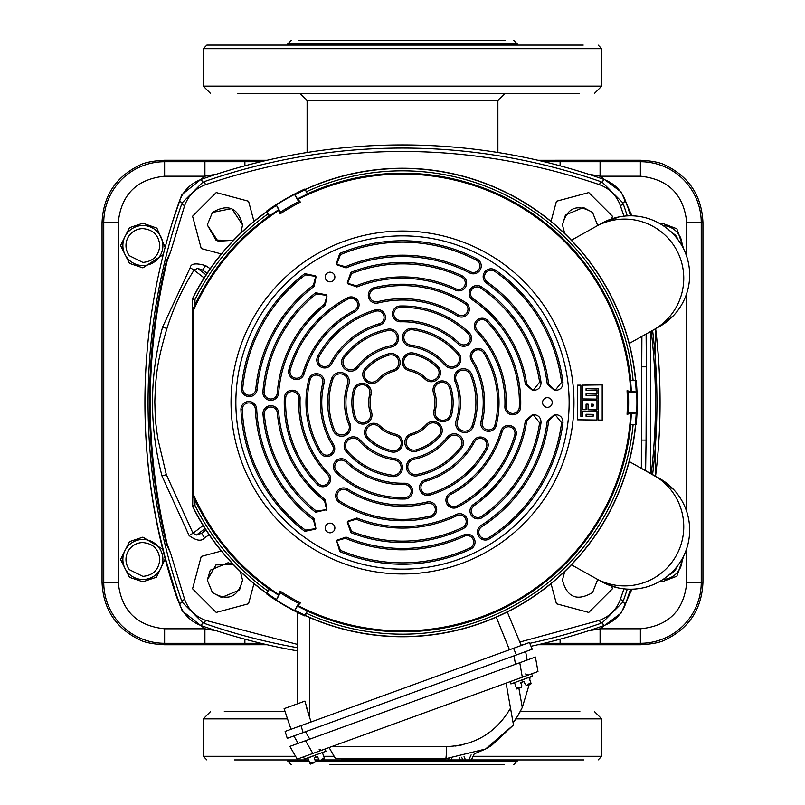 <?xml version="1.0" encoding="UTF-8"?>
<svg xmlns="http://www.w3.org/2000/svg" width="805" height="805" viewBox="0 0 805 805"><rect width="100%" height="100%" fill="white"/><g stroke="black" fill="none" stroke-linecap="round" stroke-linejoin="round"><path stroke-width="1.21" d="M299.863 93.38L320.873 93.38L299.863 93.38L307.108 100.625L307.108 152.497M322.614 93.38L482.386 93.38M484.127 93.38L567.123 93.38M307.108 100.625L497.882 100.625L497.893 152.497M677.971 565.341L675.586 569.688A16.905 16.905 0 0 1 669.096 574.871M142.888 576.38L129.414 569.688A16.905 16.905 0 0 1 142.888 542.57C153.151 543.576 158.786 549.211 159.793 559.475C158.786 569.739 153.151 575.374 142.888 576.38M142.888 262.43L129.414 255.738A16.905 16.905 0 0 1 142.888 228.62C153.151 229.626 158.786 235.261 159.793 245.525C158.786 255.789 153.151 261.424 142.888 262.43M297.266 650.853A605.33 605.33 180 0 1 201.431 625.696C190.705 621.671 183.329 614.296 179.304 603.569A605.33 605.33 -90 0 1 177.593 598.648L165.136 557.603A605.33 605.33 -90 0 1 179.304 201.431C183.258 190.775 190.634 183.399 201.431 179.304A605.33 605.33 0 0 1 603.569 179.304C614.296 183.329 621.671 190.705 625.696 201.431A605.33 605.33 -80.7 0 1 627.407 206.352L628.735 209.119A604.887 604.887 107.8 0 1 630.929 215.8M655.562 328.742A605.33 605.33 -80.7 0 1 655.562 476.258L655.562 328.742M529.76 643.336A602.19 602.19 180 0 0 600.6 623.422L602.452 622.537L622.537 602.452L625.696 603.569L630.557 589.2A605.33 605.33 -80.7 0 1 625.696 603.569C621.671 614.296 614.296 621.671 603.569 625.696A605.33 605.33 180 0 1 531.008 646.274M626.32 203.192A49.819 49.819 45.2 0 1 628.735 209.119M655.662 328.682A604.887 604.887 107.8 0 1 659.557 377.706M178.68 601.808A49.819 49.819 45.2 0 1 176.265 595.881A604.887 604.887 96.8 0 1 145.443 427.294M174.494 215.66L179.304 201.431L182.463 202.548L181.578 204.4A602.19 602.19 -90 0 0 181.578 600.6L182.463 602.452L179.304 603.569L179.052 602.844M165.136 557.603L159.34 533.755M204.128 277.906L194.045 270.138A246.944 246.944 -71.4 0 0 166.917 328.47C156.834 362.954 155.757 375.543 154.842 400.96L154.832 402.5C155.355 418.429 154.862 418.399 157.911 439.077L166.333 474.648L192.999 533.212L203.142 525.514M239.568 589.874L242.536 580.093L240.313 571.52L242.536 580.093C237.958 597.421 227.926 601.577 212.44 592.561L207.277 580.093L210.236 570.312M210.347 570.151L228.097 562.755M228.479 562.836L233.48 564.687L215.971 564.899L207.277 580.093L212.44 592.561L221.325 597.36M218.165 241.198L233.48 240.313L215.971 240.101L207.277 224.907L212.44 212.44C227.926 203.424 237.958 207.579 242.536 224.907L241.118 231.81M217.954 241.108L207.277 224.907L212.44 212.44L231.639 208.616M231.85 208.696L242.536 224.907L241.168 231.719M583.675 207.64L592.561 212.44C577.074 203.424 567.042 207.579 562.464 224.907L564.687 233.48L562.464 224.907L565.432 215.126M565.543 214.955L583.293 207.569M592.561 212.44L597.713 225.501L592.561 212.44M562.464 580.093L564.687 571.52L562.464 580.093C567.042 597.421 577.074 601.577 592.561 592.561C577.054 601.566 567.022 597.411 562.464 580.093M597.713 579.499L592.561 592.561L597.713 579.499M369.525 93.38L435.475 93.38L369.525 93.38M239.457 590.045L221.707 597.431M611.72 586.141L612.424 588.767L588.757 612.434L556.436 603.77L551.043 583.635M551.053 221.375L556.446 201.24L588.767 192.576L612.434 216.243L611.73 218.849M221.375 253.947L201.24 248.554L192.576 216.233L216.243 192.566L248.564 201.23L253.957 221.365M253.947 583.625L248.554 603.76L216.233 612.424L192.566 588.757L201.23 556.436L221.365 551.043M641.354 468.319L641.394 440.083L646.073 440.104L645.63 470.704M641.394 440.083L641.897 336.389M206.976 273.479L202.588 270.108L197.587 268.357L206.07 274.867M197.587 268.357L194.045 270.138L190.201 267.693C190.775 263.507 195.917 262.812 205.647 265.62L210.206 268.719M205.054 528.563L196.521 535.013L201.542 533.292L204.571 537.821C201.582 541.594 196.44 540.859 189.135 535.617L192.999 533.212L196.521 535.013M641.686 366.808L646.365 366.828L646.073 440.104M646.113 334.025L646.365 366.828M207.147 273.217L202.588 270.108L205.647 265.62M166.917 328.47L162.58 327.112L190.201 267.693M166.333 474.648L161.986 475.976C149.146 426.187 149.348 376.559 162.58 327.112M189.135 535.617L161.986 475.976M209.149 534.751L204.571 537.821M166.514 260.639L170.64 251.693L167.199 260.81C144.608 355.267 144.608 449.733 167.199 544.19L170.64 553.307L166.514 544.361A600.731 600.731 0 0 1 166.514 260.639L167.199 260.81M650.561 473.461L650.561 331.539M523.542 644.644A602.19 602.19 180 0 1 521.117 645.137M297.266 647.663A602.19 602.19 180 0 1 204.4 623.422L202.548 622.537L182.463 602.452M182.463 202.548L202.548 182.463L204.4 181.578A602.19 602.19 0 0 1 600.6 181.578L602.452 182.463L622.537 202.548L623.422 204.4A602.19 602.19 -80.7 0 1 627.286 215.891M622.537 602.452L623.422 600.6A602.19 602.19 -80.7 0 0 627.286 589.109M652.603 330.392A602.19 602.19 -80.7 0 1 652.603 474.608M630.557 215.8L628.383 209.23M102.054 582.418L102.054 222.583L103.754 222.583L103.754 582.418L102.054 582.418C103.191 608.811 115.598 627.88 139.265 639.613C144.306 642.43 152.759 644.141 164.623 644.755L267.109 644.735M267.109 160.265L164.623 160.245C152.759 160.859 144.306 162.57 139.265 165.387C115.598 177.12 103.191 196.189 102.054 222.583M702.946 571.55L702.946 222.583C701.809 196.189 689.402 177.12 665.735 165.387C660.694 162.57 652.241 160.859 640.378 160.245L640.378 161.714A60.868 60.868 0 0 1 701.246 222.583L701.246 582.418L702.946 582.418L702.946 571.55M537.891 644.735L640.378 644.755C652.241 644.141 660.694 642.43 665.735 639.613C689.402 627.88 701.809 608.811 702.946 582.418M537.891 160.265L640.378 160.245M669.096 230.129L675.586 235.312A16.905 16.905 0 0 1 677.971 239.659M172.31 222.502L181.779 194.699L204.913 176.204L216.756 174.132M244.891 165.81L244.891 161.714L164.623 161.714L164.623 160.245M260.931 643.286L164.623 643.286A60.868 60.868 0 0 1 103.754 582.418L118.244 582.418L118.244 222.583C121.193 194.609 136.649 179.153 164.623 176.204L204.913 176.204L204.913 161.714M588.254 174.132L600.087 176.204L600.087 161.714L544.069 161.714M560.109 165.81L560.109 161.714M686.756 548.316L686.756 582.418L701.246 582.418A60.868 60.868 0 0 1 640.378 643.286L560.109 643.286L560.109 639.19M600.087 643.286L600.087 628.796L588.254 630.868M204.913 643.286L204.913 628.796L182.202 610.884L172.391 583.897M244.891 643.286L244.891 639.19M216.756 630.868L204.913 628.796L164.623 628.796L164.623 644.755M600.087 161.714L640.378 161.714L640.378 176.204L600.087 176.204L621.128 191.922L631.955 215.821M631.955 589.18L621.128 613.078L600.087 628.796L640.378 628.796C668.553 626.048 684.009 610.592 686.756 582.418M329.99 764.75L504.534 764.75M579.882 711.62L520.211 711.62M285.091 711.62L224.303 711.62M583.796 759.92L471.408 759.92L474.215 753.893L471.408 759.92L485.727 759.92M461.647 757.233L462.905 759.92L451.011 759.92L451.675 758.501M329.094 747.543L335.423 758.501L380.765 758.713L381.329 759.92L321.849 759.92L373.148 759.92M318.85 759.92L314.956 759.92M308.728 759.92L234.255 759.92M528.704 711.62L567.123 711.62M508.478 759.92L547.652 759.92L517.213 759.92L517.213 761.128L513.59 764.75M527.315 759.92L583.223 759.92M289.951 759.92L270.983 759.92M299.047 40.25L505.138 40.25M579.288 93.38L237.878 93.38M583.223 45.08L207.499 45.08L287.788 45.08L287.788 43.873L291.41 40.25M252.046 93.38L288.713 93.38M290.454 93.38L320.873 93.38M270.983 45.08L527.315 45.08M431.852 45.08L436.642 45.08M368.358 45.08L373.148 45.08M250.657 45.08L294.077 45.08M547.652 45.08L582.599 45.08M671.702 487.578L670.122 486.099M667.858 484.157L666.127 482.799M663.652 481.038L630.919 462.483L659.375 478.391A59.168 59.168 0 0 1 682.127 558.922A59.168 59.168 0 0 1 601.607 581.673L608.842 585.104M629.198 461.517L653.469 475.091A59.168 59.168 0 0 1 676.23 555.621A59.168 59.168 0 0 1 595.7 578.372L603.68 582.78M618.079 587.881L617.143 587.67L618.079 587.881M615.885 587.368L613.712 586.775L615.885 587.368M606.316 584.038L617.868 587.841M618.17 587.902L618.743 588.022M673.865 489.792L659.375 478.391L663.712 481.068L673.755 489.671M653.469 475.091L630.919 462.483M595.7 578.372L571.429 564.788M630.919 342.517L659.375 326.609L630.919 342.517L659.375 326.609L673.332 315.781M601.607 223.327L573.15 239.246L601.607 223.327L573.15 239.246L601.607 223.327L619.287 216.867L601.607 223.327L595.7 226.628A59.168 59.168 0 0 1 676.23 249.379A59.168 59.168 0 0 1 653.469 329.909L659.375 326.609A59.168 59.168 0 0 0 682.127 246.078A59.168 59.168 0 0 0 601.607 223.327M618.129 217.109L619.287 216.867M608.127 220.188L606.427 220.912M617.153 217.32L615.946 217.612M613.319 218.346L611.146 219.051M611.096 219.071L606.366 220.942M595.7 226.628L571.429 240.212M673.312 315.801L672.215 316.918M671.732 317.401L668.009 320.712M667.969 320.752L663.894 323.801M663.773 323.892L659.375 326.609M669.358 319.575L668.462 320.34M666.48 321.93L664.075 323.68M629.198 343.483L653.469 329.909M593.154 404.221L593.154 406.062L591.293 406.092L591.293 404.201L593.174 404.211L591.273 404.18L591.273 406.102L593.174 406.082L593.174 404.211M593.154 414.374L593.174 416.225L593.174 414.354L586.07 414.263L593.174 414.354M586.07 414.263L586.07 416.306L586.09 414.283M593.144 416.205L586.09 416.286L593.174 416.225M588.093 409.725L596.978 409.836L596.978 400.397L582.518 400.578L582.518 409.665L586.07 409.705L586.07 404.12L588.093 404.15L588.073 409.745L588.093 404.15M586.07 395.396L586.07 393.836L596.978 393.977L596.978 390.113L586.07 390.254L586.07 388.694L598.246 388.845L598.246 420.049L602.2 420.109L602.2 384.891L582.518 385.142L582.518 398.938L596.978 399.119L596.978 395.255L586.07 395.396L596.998 395.235L596.978 399.119M580.868 416.366L580.868 385.162L577.427 385.193L577.427 419.808L596.978 420.029L596.978 411.023L582.518 411.204L582.518 416.346L580.868 416.366L582.498 416.326L582.508 411.184L596.998 411.003L596.978 420.029M597.008 420.059L577.406 419.828L577.427 385.193M577.406 385.172L580.898 385.142L580.888 416.346M596.998 399.139L582.508 398.958L582.498 385.122L602.241 384.85L602.2 420.109M602.241 420.15L598.216 420.079L598.246 388.845M598.216 388.875L586.07 388.694L586.07 390.254M586.09 390.234L596.998 390.093L596.978 393.977M596.998 393.997L586.07 393.836L586.09 395.376M588.073 404.16L586.08 404.14L586.09 409.715L582.508 409.685L582.518 400.578M582.508 400.558L596.998 400.387L596.978 409.836M402.5 573.965A171.465 171.465 0 0 1 231.035 402.5A171.465 171.465 0 0 1 402.5 231.035A171.465 171.465 0 0 1 573.965 402.5A171.465 171.465 0 0 1 402.5 573.965A171.465 171.465 0 0 0 573.965 402.5A171.465 171.465 0 0 0 402.5 231.035M555.118 414.575L548.658 420.924L547.269 420.914L554.504 414.575L555.722 414.575C560.572 415.139 562.987 417.845 562.967 422.716L561.578 422.726L555.118 414.615M533.182 414.615L526.742 420.774L525.353 420.763L532.568 414.575L533.796 414.575C538.706 415.159 541.111 417.926 541.01 422.867L539.612 422.877L533.182 414.575M533.182 390.385L539.612 382.123L541.01 382.134C541.111 387.074 538.706 389.841 533.796 390.425L532.568 390.425L525.353 384.237L526.742 384.226L533.182 390.425M555.118 390.385L561.578 382.274L562.967 382.284C562.987 387.155 560.572 389.872 555.722 390.425L554.504 390.425L547.269 384.086L548.658 384.076L555.118 390.425M326.397 294.831L326.699 295.365L316.295 293.946L315.61 292.728L326.397 294.831L327.011 295.898L325.26 305.236L324.556 304.038L327.011 295.898M315.701 276.387L305.447 274.847L304.753 273.65L315.429 275.843L316.043 276.89L314.171 286.328L313.467 285.131L315.701 276.387M347.619 283.29L356.202 285.765L356.887 286.972L347.921 283.823L347.307 282.756L350.889 272.362L351.594 273.569L347.649 283.269M336.651 264.292L345.375 266.717L346.059 267.914L336.953 264.815L336.339 263.768L339.78 253.424L340.485 254.622L336.681 264.271M336.651 540.708L340.485 550.379L339.78 551.576L336.651 540.708M336.339 541.232L336.953 540.185L346.059 537.086L345.375 538.283L336.681 540.729M347.619 521.71L351.594 531.431L350.889 532.638L347.307 522.244L347.921 521.177L356.887 518.028L356.202 519.235L347.649 521.731M315.731 528.633L313.467 519.869L314.171 518.672L315.731 528.633L305.447 530.153L304.753 531.35L315.429 529.157L316.043 528.11M326.699 509.635L315.61 512.272L316.295 511.054L326.669 509.615L324.556 500.962L325.26 499.764L326.699 509.635M330.05 281.841A4.83 4.83 0 0 0 334.88 277.011A4.83 4.83 0 0 0 330.05 272.181A4.83 4.83 0 0 0 325.22 277.011A4.83 4.83 0 0 0 330.05 281.841M330.05 532.819A4.83 4.83 0 0 0 334.88 527.989A4.83 4.83 0 0 0 330.05 523.159A4.83 4.83 0 0 0 325.22 527.989A4.83 4.83 0 0 0 330.05 532.819M327.011 509.102L326.397 510.169M347.307 522.244L347.921 521.177M547.4 407.33A4.83 4.83 0 0 0 552.23 402.5A4.83 4.83 0 0 0 547.4 397.67A4.83 4.83 0 0 0 542.57 402.5A4.83 4.83 0 0 0 547.4 407.33M526.742 420.774A125.58 125.58 0 0 1 474.165 505.621A6.521 6.521 0 0 0 472.243 514.234A6.521 6.521 0 0 0 481.611 516.327A138.621 138.621 0 0 0 539.612 422.877M525.353 420.763A124.201 124.201 0 0 1 473.38 504.494A7.899 7.899 0 0 0 471.056 514.918A7.899 7.899 0 0 0 482.396 517.454A140 140 0 0 0 541.01 422.867M438.826 435.787A7.728 7.728 0 0 0 438.343 424.869A7.728 7.728 0 0 0 427.425 425.342A33.81 33.81 0 0 1 411.808 435.002A7.728 7.728 0 0 0 407.239 446.292A7.728 7.728 0 0 0 416.064 449.864A49.266 49.266 0 0 0 438.826 435.787L439.832 436.713A9.107 9.107 0 0 0 439.278 423.853A9.107 9.107 0 0 0 426.409 424.416A32.431 32.431 0 0 1 411.425 433.684A9.107 9.107 0 0 0 406.052 446.986A9.107 9.107 0 0 0 416.447 451.182A50.645 50.645 0 0 0 439.832 436.713M548.658 420.924A147.315 147.315 0 0 1 481.823 526.641A6.521 6.521 0 0 0 479.679 535.395A6.521 6.521 0 0 0 488.846 537.629A160.356 160.356 0 0 0 561.578 422.726M547.269 420.914A145.936 145.936 0 0 1 481.078 525.474A7.899 7.899 0 0 0 478.492 536.08A7.899 7.899 0 0 0 489.581 538.787A161.735 161.735 0 0 0 562.967 422.716M456.858 505.983A116.886 116.886 0 0 0 514.747 435.113A6.521 6.521 0 0 0 510.3 427.032A6.521 6.521 0 0 0 502.219 431.48A103.845 103.845 0 0 1 450.79 494.431A6.521 6.521 0 0 0 448.174 503.467A6.521 6.521 0 0 0 456.858 505.983L457.492 507.2A118.265 118.265 0 0 0 516.065 435.495A7.899 7.899 0 0 0 510.682 425.714A7.899 7.899 0 0 0 500.901 431.098A102.466 102.466 0 0 1 450.146 493.213A7.899 7.899 0 0 0 446.986 504.151A7.899 7.899 0 0 0 457.492 507.2M417.04 474.457A73.416 73.416 0 0 0 460.39 447.65A7.728 7.728 0 0 0 459.051 436.803A7.728 7.728 0 0 0 448.204 438.141A57.96 57.96 0 0 1 413.981 459.313A7.728 7.728 0 0 0 408.819 470.754A7.728 7.728 0 0 0 417.04 474.457L417.312 475.805A74.795 74.795 0 0 0 461.476 448.496A9.107 9.107 0 0 0 459.897 435.716A9.107 9.107 0 0 0 447.117 437.296A56.581 56.581 0 0 1 413.71 457.965A9.107 9.107 0 0 0 407.632 471.438A9.107 9.107 0 0 0 417.312 475.805M474.598 441.794A82.11 82.11 0 0 1 425.593 481.299A6.521 6.521 0 0 0 421.78 490.809A6.521 6.521 0 0 0 429.256 493.807A95.151 95.151 0 0 0 486.049 448.043A6.521 6.521 0 0 0 483.443 439.198A6.521 6.521 0 0 0 474.598 441.794L473.39 441.14A80.731 80.731 0 0 1 425.201 479.971A7.899 7.899 0 0 0 420.592 491.503A7.899 7.899 0 0 0 429.649 495.135A96.53 96.53 0 0 0 487.256 448.697A7.899 7.899 0 0 0 484.097 437.99A7.899 7.899 0 0 0 473.39 441.14M351.594 531.431A138.621 138.621 0 0 0 462.513 527.456A6.521 6.521 0 0 0 465.562 518.762A6.521 6.521 0 0 0 456.868 515.703A125.58 125.58 0 0 1 356.202 519.235M350.889 532.638A140 140 0 0 0 463.106 528.694A7.899 7.899 0 0 0 466.809 518.158A7.899 7.899 0 0 0 456.274 514.465A124.201 124.201 0 0 1 356.887 518.028M391.834 450.599A7.728 7.728 0 0 0 401.051 444.722A7.728 7.728 0 0 0 395.185 435.505A33.81 33.81 0 0 1 379.004 426.811A7.728 7.728 0 0 0 366.939 428.502A7.728 7.728 0 0 0 368.267 437.93A49.266 49.266 0 0 0 391.834 450.599L391.542 451.937A9.107 9.107 0 0 0 402.399 445.024A9.107 9.107 0 0 0 395.476 434.167A32.431 32.431 0 0 1 379.96 425.825A9.107 9.107 0 0 0 365.752 427.817A9.107 9.107 0 0 0 367.311 438.916A50.645 50.645 0 0 0 391.542 451.937M340.485 550.379A160.356 160.356 0 0 0 469.909 548.004A6.521 6.521 0 0 0 473.078 539.34A6.521 6.521 0 0 0 464.425 536.17A147.315 147.315 0 0 1 345.375 538.283M339.78 551.576A161.735 161.735 0 0 0 470.482 549.252A7.899 7.899 0 0 0 474.326 538.766A7.899 7.899 0 0 0 463.851 534.923A145.936 145.936 0 0 1 346.059 537.086M340.062 501.314A116.886 116.886 0 0 0 430.373 516.015A6.521 6.521 0 0 0 435.153 508.126A6.521 6.521 0 0 0 427.264 503.346A103.845 103.845 0 0 1 347.025 490.285A6.521 6.521 0 0 0 337.899 492.539A6.521 6.521 0 0 0 340.062 501.314L339.328 502.471A118.265 118.265 0 0 0 430.705 517.353A7.899 7.899 0 0 0 436.491 507.794A7.899 7.899 0 0 0 426.942 502.008A102.466 102.466 0 0 1 347.76 489.128A7.899 7.899 0 0 0 336.711 491.855A7.899 7.899 0 0 0 339.328 502.471M347.448 451.072A73.416 73.416 0 0 0 392.347 475.212A7.728 7.728 0 0 0 401.071 468.621A7.728 7.728 0 0 0 394.48 459.907A57.96 57.96 0 0 1 359.04 440.848A7.728 7.728 0 0 0 346.553 442.096A7.728 7.728 0 0 0 347.448 451.072L346.422 451.987A74.795 74.795 0 0 0 392.156 476.57A9.107 9.107 0 0 0 402.43 468.812A9.107 9.107 0 0 0 394.671 458.538A56.581 56.581 0 0 1 360.077 439.943A9.107 9.107 0 0 0 345.365 441.412A9.107 9.107 0 0 0 346.422 451.987M404.513 484.59A82.11 82.11 0 0 1 345.808 461.899A6.521 6.521 0 0 0 335.655 463.358A6.521 6.521 0 0 0 336.802 471.328A95.151 95.151 0 0 0 404.835 497.621A6.521 6.521 0 0 0 411.194 490.939A6.521 6.521 0 0 0 404.513 484.59L404.482 483.211A80.731 80.731 0 0 1 346.754 460.903A7.899 7.899 0 0 0 334.467 462.664A7.899 7.899 0 0 0 335.856 472.324A96.53 96.53 0 0 0 404.865 498.999A7.899 7.899 0 0 0 412.563 490.909A7.899 7.899 0 0 0 404.482 483.211M324.556 500.962A125.58 125.58 0 0 1 277.363 413.005A6.521 6.521 0 0 0 270.862 407.028A6.521 6.521 0 0 0 264.362 414.102A138.621 138.621 0 0 0 316.295 511.054M325.26 499.764A124.201 124.201 0 0 1 278.731 412.895A7.899 7.899 0 0 0 270.862 405.66A7.899 7.899 0 0 0 262.994 414.213A140 140 0 0 0 315.61 512.272M355.518 417.312A7.728 7.728 0 0 0 365.208 422.363A7.728 7.728 0 0 0 370.25 412.663A33.81 33.81 0 0 1 369.696 394.309A7.728 7.728 0 0 0 362.2 384.71A7.728 7.728 0 0 0 354.703 390.566A49.266 49.266 0 0 0 355.518 417.312L354.2 417.725A9.107 9.107 0 0 0 365.621 423.672A9.107 9.107 0 0 0 371.568 412.251A32.431 32.431 0 0 1 371.035 394.641A9.107 9.107 0 0 0 362.2 383.331A9.107 9.107 0 0 0 353.365 390.234A50.645 50.645 0 0 0 354.2 417.725M313.467 519.869A147.315 147.315 0 0 1 255.336 409.121A6.521 6.521 0 0 0 248.815 402.903A6.521 6.521 0 0 0 242.305 409.715A160.356 160.356 0 0 0 305.447 530.153M314.171 518.672A145.936 145.936 0 0 1 256.704 409.061A7.899 7.899 0 0 0 248.815 401.524A7.899 7.899 0 0 0 240.937 409.775A161.735 161.735 0 0 0 304.753 531.35M285.705 397.831A116.886 116.886 0 0 0 318.136 483.403A6.521 6.521 0 0 0 327.353 483.594A6.521 6.521 0 0 0 327.544 474.376A103.845 103.845 0 0 1 298.736 398.354A6.521 6.521 0 0 0 292.225 391.572A6.521 6.521 0 0 0 285.705 397.831L284.336 397.781A118.265 118.265 0 0 0 317.14 484.348A7.899 7.899 0 0 0 328.299 484.58A7.899 7.899 0 0 0 328.541 473.421A102.466 102.466 0 0 1 300.114 398.405A7.899 7.899 0 0 0 292.225 390.194A7.899 7.899 0 0 0 284.336 397.781M332.908 379.115A73.416 73.416 0 0 0 334.457 430.061A7.728 7.728 0 0 0 344.52 434.328A7.728 7.728 0 0 0 348.776 424.265A57.96 57.96 0 0 1 347.559 384.035A7.728 7.728 0 0 0 340.233 373.852A7.728 7.728 0 0 0 332.908 379.115L331.6 378.672A74.795 74.795 0 0 0 333.179 430.584A9.107 9.107 0 0 0 345.033 435.596A9.107 9.107 0 0 0 350.054 423.742A56.581 56.581 0 0 1 348.867 384.478A9.107 9.107 0 0 0 340.233 372.474A9.107 9.107 0 0 0 331.6 378.672M332.415 445.286A82.11 82.11 0 0 1 322.714 383.1A6.521 6.521 0 0 0 316.375 375.039A6.521 6.521 0 0 0 310.046 380.02A95.151 95.151 0 0 0 321.286 452.078A6.521 6.521 0 0 0 330.251 454.251A6.521 6.521 0 0 0 332.415 445.286L333.592 444.571A80.731 80.731 0 0 1 324.053 383.422A7.899 7.899 0 0 0 316.375 373.661A7.899 7.899 0 0 0 308.707 379.698A96.53 96.53 0 0 0 320.118 452.802A7.899 7.899 0 0 0 330.966 455.419A7.899 7.899 0 0 0 333.592 444.571M316.295 293.946A138.621 138.621 0 0 0 264.281 391.995A6.521 6.521 0 0 0 270.289 398.988A6.521 6.521 0 0 0 277.282 392.981A125.58 125.58 0 0 1 324.556 304.038M315.61 292.728A140 140 0 0 0 262.903 391.884A7.899 7.899 0 0 0 270.178 400.357A7.899 7.899 0 0 0 278.651 393.082A124.201 124.201 0 0 1 325.26 305.236M366.174 369.213A7.728 7.728 0 0 0 366.657 380.131A7.728 7.728 0 0 0 377.575 379.658A33.81 33.81 0 0 1 393.192 369.998A7.728 7.728 0 0 0 397.761 358.708A7.728 7.728 0 0 0 388.936 355.136A49.266 49.266 0 0 0 366.174 369.213L365.168 368.288A9.107 9.107 0 0 0 365.722 381.147A9.107 9.107 0 0 0 378.592 380.584A32.431 32.431 0 0 1 393.575 371.316A9.107 9.107 0 0 0 398.948 358.014A9.107 9.107 0 0 0 388.553 353.818A50.645 50.645 0 0 0 365.168 368.288M305.447 274.847A160.356 160.356 0 0 0 242.788 388.121A6.521 6.521 0 0 0 248.695 395.205A6.521 6.521 0 0 0 255.779 389.298A147.315 147.315 0 0 1 313.467 285.131M304.753 273.65A161.735 161.735 0 0 0 241.419 388A7.899 7.899 0 0 0 248.574 396.573A7.899 7.899 0 0 0 257.147 389.419A145.936 145.936 0 0 1 314.171 286.328M348.142 299.017A116.886 116.886 0 0 0 290.253 369.887A6.521 6.521 0 0 0 294.7 377.968A6.521 6.521 0 0 0 302.781 373.52A103.845 103.845 0 0 1 354.21 310.569A6.521 6.521 0 0 0 356.826 301.533A6.521 6.521 0 0 0 348.142 299.017L347.508 297.8A118.265 118.265 0 0 0 288.935 369.505A7.899 7.899 0 0 0 294.318 379.286A7.899 7.899 0 0 0 304.099 373.902A102.466 102.466 0 0 1 354.854 311.787A7.899 7.899 0 0 0 358.014 300.849A7.899 7.899 0 0 0 347.508 297.8M387.96 330.543A73.416 73.416 0 0 0 344.61 357.35A7.728 7.728 0 0 0 345.949 368.197A7.728 7.728 0 0 0 356.796 366.859A57.96 57.96 0 0 1 391.019 345.687A7.728 7.728 0 0 0 396.181 334.246A7.728 7.728 0 0 0 387.96 330.543L387.688 329.195A74.795 74.795 0 0 0 343.524 356.504A9.107 9.107 0 0 0 345.103 369.284A9.107 9.107 0 0 0 357.883 367.704A56.581 56.581 0 0 1 391.29 347.036A9.107 9.107 0 0 0 397.368 333.562A9.107 9.107 0 0 0 387.688 329.195M330.402 363.206A82.11 82.11 0 0 1 379.407 323.701A6.521 6.521 0 0 0 383.22 314.192A6.521 6.521 0 0 0 375.744 311.193A95.151 95.151 0 0 0 318.951 356.957A6.521 6.521 0 0 0 321.557 365.802A6.521 6.521 0 0 0 330.402 363.206L331.61 363.86A80.731 80.731 0 0 1 379.799 325.029A7.899 7.899 0 0 0 384.408 313.497A7.899 7.899 0 0 0 375.351 309.865A96.53 96.53 0 0 0 317.744 356.303A7.899 7.899 0 0 0 320.903 367.01A7.899 7.899 0 0 0 331.61 363.86M356.202 285.765A125.58 125.58 0 0 1 455.972 288.874A6.521 6.521 0 0 0 464.394 286.228A6.521 6.521 0 0 0 461.527 277.071A138.621 138.621 0 0 0 351.594 273.569M356.887 286.972A124.201 124.201 0 0 1 455.389 290.122A7.899 7.899 0 0 0 465.582 286.922A7.899 7.899 0 0 0 462.11 275.823A140 140 0 0 0 350.889 272.362M413.166 354.401A7.728 7.728 0 0 0 403.949 360.278A7.728 7.728 0 0 0 409.815 369.495A33.81 33.81 0 0 1 425.996 378.189A7.728 7.728 0 0 0 438.061 376.499A7.728 7.728 0 0 0 436.733 367.07A49.266 49.266 0 0 0 413.166 354.401L413.458 353.063A9.107 9.107 0 0 0 402.601 359.976A9.107 9.107 0 0 0 409.524 370.833A32.431 32.431 0 0 1 425.04 379.175A9.107 9.107 0 0 0 439.248 377.183A9.107 9.107 0 0 0 437.689 366.084A50.645 50.645 0 0 0 413.458 353.063M345.375 266.717A147.315 147.315 0 0 1 470.341 271.738A6.521 6.521 0 0 0 478.995 269.212A6.521 6.521 0 0 0 476.349 260.166A160.356 160.356 0 0 0 340.485 254.622M346.059 267.914A145.936 145.936 0 0 1 469.707 272.955A7.899 7.899 0 0 0 480.183 269.896A7.899 7.899 0 0 0 476.983 258.938A161.735 161.735 0 0 0 339.78 253.424M464.938 303.686A116.886 116.886 0 0 0 374.627 288.985A6.521 6.521 0 0 0 369.847 296.874A6.521 6.521 0 0 0 377.736 301.654A103.845 103.845 0 0 1 457.975 314.715A6.521 6.521 0 0 0 467.101 312.461A6.521 6.521 0 0 0 464.938 303.686L465.672 302.529A118.265 118.265 0 0 0 374.295 287.647A7.899 7.899 0 0 0 368.509 297.206A7.899 7.899 0 0 0 378.058 302.992A102.466 102.466 0 0 1 457.24 315.872A7.899 7.899 0 0 0 468.289 313.145A7.899 7.899 0 0 0 465.672 302.529M457.552 353.928A73.416 73.416 0 0 0 412.653 329.788A7.728 7.728 0 0 0 403.929 336.379A7.728 7.728 0 0 0 410.52 345.093A57.96 57.96 0 0 1 445.96 364.152A7.728 7.728 0 0 0 458.448 362.904A7.728 7.728 0 0 0 457.552 353.928L458.578 353.013A74.795 74.795 0 0 0 412.844 328.43A9.107 9.107 0 0 0 402.57 336.188A9.107 9.107 0 0 0 410.329 346.462A56.581 56.581 0 0 1 444.924 365.057A9.107 9.107 0 0 0 459.635 363.588A9.107 9.107 0 0 0 458.578 353.013M400.488 320.41A82.11 82.11 0 0 1 459.192 343.101A6.521 6.521 0 0 0 469.345 341.642A6.521 6.521 0 0 0 468.198 333.673A95.151 95.151 0 0 0 400.166 307.379A6.521 6.521 0 0 0 393.806 314.061A6.521 6.521 0 0 0 400.488 320.41L400.518 321.789A80.731 80.731 0 0 1 458.246 344.097A7.899 7.899 0 0 0 470.533 342.336A7.899 7.899 0 0 0 469.144 332.676A96.53 96.53 0 0 0 400.135 306.001A7.899 7.899 0 0 0 392.438 314.091A7.899 7.899 0 0 0 400.518 321.789M539.612 382.123A138.621 138.621 0 0 0 480.716 288.049A6.521 6.521 0 0 0 471.65 289.75A6.521 6.521 0 0 0 473.35 298.816A125.58 125.58 0 0 1 526.742 384.226M541.01 382.134A140 140 0 0 0 481.491 286.912A7.899 7.899 0 0 0 470.512 288.975A7.899 7.899 0 0 0 472.575 299.953A124.201 124.201 0 0 1 525.353 384.237M449.482 387.688A7.728 7.728 0 0 0 439.792 382.637A7.728 7.728 0 0 0 434.75 392.337A33.81 33.81 0 0 1 435.304 410.691A7.728 7.728 0 0 0 442.8 420.291A7.728 7.728 0 0 0 450.297 414.434A49.266 49.266 0 0 0 449.482 387.688L450.8 387.275A9.107 9.107 0 0 0 439.379 381.329A9.107 9.107 0 0 0 433.432 392.749A32.431 32.431 0 0 1 433.965 410.359A9.107 9.107 0 0 0 442.8 421.669A9.107 9.107 0 0 0 451.635 414.766A50.645 50.645 0 0 0 450.8 387.275M561.578 382.274A160.356 160.356 0 0 0 494.803 271.376A6.521 6.521 0 0 0 485.717 272.955A6.521 6.521 0 0 0 487.297 282.042A147.315 147.315 0 0 1 548.658 384.076M562.967 382.284A161.735 161.735 0 0 0 495.598 270.249A7.899 7.899 0 0 0 484.59 272.16A7.899 7.899 0 0 0 486.502 283.159A145.936 145.936 0 0 1 547.269 384.086M519.295 407.169A116.886 116.886 0 0 0 486.864 321.598A6.521 6.521 0 0 0 477.647 321.406A6.521 6.521 0 0 0 477.456 330.624A103.845 103.845 0 0 1 506.265 406.646A6.521 6.521 0 0 0 512.775 413.428A6.521 6.521 0 0 0 519.295 407.169L520.664 407.219A118.265 118.265 0 0 0 487.86 320.652A7.899 7.899 0 0 0 476.701 320.42A7.899 7.899 0 0 0 476.459 331.579A102.466 102.466 0 0 1 504.886 406.595A7.899 7.899 0 0 0 512.775 414.806A7.899 7.899 0 0 0 520.664 407.219M472.092 425.885A73.416 73.416 0 0 0 470.543 374.939A7.728 7.728 0 0 0 460.48 370.672A7.728 7.728 0 0 0 456.224 380.735A57.96 57.96 0 0 1 457.441 420.965A7.728 7.728 0 0 0 464.767 431.148A7.728 7.728 0 0 0 472.092 425.885L473.4 426.328A74.795 74.795 0 0 0 471.821 374.416A9.107 9.107 0 0 0 459.967 369.404A9.107 9.107 0 0 0 454.946 381.258A56.581 56.581 0 0 1 456.133 420.522A9.107 9.107 0 0 0 464.767 432.526A9.107 9.107 0 0 0 473.4 426.328M472.585 359.714A82.11 82.11 0 0 1 482.286 421.901A6.521 6.521 0 0 0 488.625 429.961A6.521 6.521 0 0 0 494.954 424.98A95.151 95.151 0 0 0 483.714 352.922A6.521 6.521 0 0 0 474.749 350.749A6.521 6.521 0 0 0 472.585 359.714L471.408 360.429A80.731 80.731 0 0 1 480.947 421.579A7.899 7.899 0 0 0 488.625 431.339A7.899 7.899 0 0 0 496.293 425.302A96.53 96.53 0 0 0 484.882 352.198A7.899 7.899 0 0 0 474.034 349.581A7.899 7.899 0 0 0 471.408 360.429M194.981 500.036L194.981 505.49A231.669 231.669 0 0 0 268.005 591.132L266.656 593.345A234.255 234.255 0 0 1 192.647 506.597L192.898 493.294C193.572 475.614 193.562 329.275 192.898 311.706L192.395 310.348L192.395 494.652L194.981 500.036A229.294 229.294 0 0 0 269.142 589.029L269.605 588.928A228.942 228.942 0 0 0 278.751 595.106L276.276 600.037A234.416 234.416 0 0 0 294.539 610.582L297.568 605.974A228.942 228.942 0 0 0 307.5 610.794L304.944 615.121A233.933 233.933 0 0 1 295.002 610.271M192.395 505.53L194.981 505.49L192.818 506.556A2.415 2.415 -103.2 0 1 192.566 505.49L192.566 494.823M192.395 299.47L192.647 298.403A234.255 234.255 0 0 1 266.656 211.655L268.005 213.868A231.669 231.669 0 0 0 194.981 299.51L194.981 304.964L192.395 310.348L192.566 299.51A2.415 2.415 -76.8 0 1 192.818 298.444L194.981 299.51L192.566 299.51L192.566 310.177M633.112 424.658L635.698 424.718A234.255 234.255 0 0 1 305.145 615.563L306.393 613.289A231.669 231.669 0 0 0 633.112 424.658L630.396 424.376A228.942 228.942 0 0 0 631.18 413.368L636.685 413.046A234.416 234.416 0 0 0 636.685 391.954L631.18 391.633A228.942 228.942 0 0 0 630.396 380.624L635.417 380.674A233.933 233.933 0 0 1 636.181 391.713M306.393 191.711L305.145 189.437A234.255 234.255 0 0 1 635.698 380.282L633.112 380.342A231.669 231.669 0 0 0 306.393 191.711L307.5 194.206A228.942 228.942 0 0 0 297.568 199.026L294.539 194.418A234.416 234.416 0 0 0 276.276 204.963L278.751 209.894A228.942 228.942 0 0 0 269.605 216.072L267.139 211.705A233.933 233.933 0 0 1 276.316 205.517M635.698 424.718L630.396 424.376M305.145 189.437L307.5 194.206M266.656 593.345L269.605 588.928M278.751 595.106L279.999 591.061L280.432 592.852L276.276 600.037M279.999 591.061A224.867 224.867 0 0 0 300.446 602.875L298.685 603.388A226.125 226.125 0 0 1 280.432 592.852M300.446 602.875L297.568 605.974M294.539 610.582L298.685 603.388M297.568 199.026L300.446 202.125L298.685 201.612L294.539 194.418M300.446 202.125A224.867 224.867 0 0 0 279.999 213.939L280.432 212.148A226.125 226.125 0 0 1 298.685 201.612M279.999 213.939L278.751 209.894M276.276 204.963L280.432 212.148M631.18 413.368L627.055 414.303L628.383 413.046L636.685 413.046M627.055 414.303A224.867 224.867 0 0 0 627.055 390.697L628.383 391.954A226.125 226.125 0 0 1 628.383 413.046M627.055 390.697L631.18 391.633M636.685 391.954L628.383 391.954M307.5 610.794L306.393 613.289M307.641 611.257A229.294 229.294 0 0 0 630.717 424.728M268.005 591.132L269.142 589.029M269.605 216.072L269.142 215.971A229.294 229.294 0 0 0 194.981 304.964M269.142 215.971L268.005 213.868M630.396 380.624L633.112 380.342M630.717 380.272A229.294 229.294 0 0 0 307.641 193.743M636.192 380.292A234.738 234.738 0 0 1 636.192 424.708M266.425 211.222A234.738 234.738 0 0 1 304.894 189.014M304.894 615.986A234.738 234.738 0 0 1 266.425 593.778M596.998 409.856L588.073 409.745M323.731 756.298L334.145 756.298L323.731 756.298M490.939 745.903L485.566 749.022L513.479 724.973L510.511 708.128L513.087 722.749C514.818 720.948 517.887 715.856 522.284 707.474L519.688 712.586M519.295 713.3L518.541 714.609M518.138 715.283L513.087 722.759L512.896 721.652M513.087 722.749L513.479 724.973L491.543 745.5M512.161 717.466L512.332 718.432M341.28 758.713L445.668 758.713L485.566 749.022L474.215 753.893M297.226 759.145L537.971 671.521L535.416 657.031L289.87 746.396L297.226 759.145M381.329 759.92L451.011 759.92M462.905 759.92L471.408 759.92M445.668 758.713A14.49 0.875 -90 0 0 446.534 746.587L331.72 746.587L446.534 746.587C474.9 745.47 496.222 732.651 510.511 708.128L506.103 683.113M530.032 676.975L529.801 679.923M531.169 683.737L530.777 682.59L531.189 683.727L527.748 684.975L531.169 683.737L529.247 684.431L522.284 707.474L518.893 688.205M522.324 677.216L519.768 662.726L527.124 660.05L525.635 651.597L303.123 732.58L301 725.647L285.131 731.413L287.254 738.356L303.123 732.58L293.865 735.951L298.162 743.377L305.518 740.701L312.873 753.45M529.408 642.511L513.55 648.277L516.377 654.958L532.246 649.182L529.408 642.511M521.258 645.479L507.291 612.011M308.305 713.602L307.822 711.982M307.118 709.517L306.544 707.414M290.997 729.28L284.105 708.662L304.934 701.085L309.673 717.738L309.673 617.576M297.266 612.333L297.266 703.872M311.173 721.934L309.673 717.738M301 725.647L513.55 648.277M530.817 682.71L531.139 683.586L530.777 682.59L526.742 685.337L525.283 684.592L524.146 681.463L522.435 682.077L521.731 680.155L529.016 677.347M531.632 673.825L532.457 676.089L514.335 682.69M522.435 682.077L520.714 682.7L521.861 685.84L521.137 687.379M521.217 687.349L516.367 687.832L516.78 688.969L521.217 687.349M520.251 687.701L516.8 688.959M530.777 682.59L528.935 677.528M516.367 687.832L514.526 682.771M521.68 680.014L510.903 683.938L510.078 681.674M325.119 748.992L325.945 751.256L315.168 755.181L322.513 752.504M324.566 758.582L321.235 760.141L324.656 758.894L324.264 757.757L320.229 760.504L318.77 759.749L317.633 756.62L314.202 757.867L315.349 760.997L314.705 762.516L309.855 762.999L307.822 757.857M314.705 762.516L313.709 762.878L314.705 762.516M309.855 762.999L310.267 764.136L313.739 762.868M324.264 757.757L322.423 752.695M315.922 757.243L315.218 755.321L308.013 757.938M315.168 755.181L304.391 759.105L303.566 756.831M317.633 756.62L318.77 759.749M314.202 757.867L315.349 760.997M662.998 225.531A20.014 20.014 0 0 1 682.117 246.068M682.117 558.932A20.014 20.014 0 0 1 662.998 579.469M162.902 559.475A20.014 20.014 0 0 1 142.888 579.489A20.014 20.014 0 0 1 122.873 559.475A20.014 20.014 0 0 1 142.888 539.461A20.014 20.014 0 0 1 162.902 559.475M162.902 245.525A20.014 20.014 0 0 1 142.888 265.539A20.014 20.014 0 0 1 122.873 245.525A20.014 20.014 0 0 1 142.888 225.511A20.014 20.014 0 0 1 162.902 245.525M206.13 530.223L201.542 533.292L205.959 529.972M166.514 544.361L167.199 544.19M651.225 331.167A600.731 600.731 0 0 1 651.225 473.833M297.266 644.342L205.476 620.323C195.394 616.539 188.461 609.606 184.677 599.524L170.64 553.307M623.935 588.837L620.323 599.524C616.539 609.606 609.606 616.539 599.524 620.323L519.869 642.048M170.64 251.693L184.677 205.476C188.461 195.394 195.394 188.461 205.476 184.677C336.822 140.412 468.178 140.412 599.524 184.677C609.606 188.461 616.539 195.394 620.323 205.476L623.935 216.163M181.578 204.4L184.677 205.476M181.578 600.6L184.677 599.524M204.4 623.422L205.476 620.323M600.6 623.422L599.524 620.323M600.6 181.578L599.524 184.677M204.4 181.578L205.476 184.677M620.323 599.524L623.422 600.6M623.422 204.4L620.323 205.476M179.304 201.431C183.339 190.715 190.715 183.339 201.431 179.304L202.548 182.463M178.881 602.21L176.617 595.77M179.304 603.569C183.339 614.285 190.715 621.661 201.431 625.696L202.548 622.537M625.696 603.569C621.661 614.285 614.285 621.661 603.569 625.696L602.452 622.537M627.407 206.352L625.696 201.431L622.537 202.548M625.696 201.431C621.661 190.715 614.285 183.339 603.569 179.304L602.452 182.463M118.244 222.583L103.754 222.583A60.868 60.868 0 0 1 164.623 161.714L164.623 176.204M702.946 222.583L686.756 222.583L686.756 256.684M640.378 644.755L640.378 628.796M260.931 161.714L244.891 161.714M560.109 643.286L544.069 643.286M164.623 628.796C136.649 625.847 121.193 610.391 118.244 582.418M165.126 247.437L156.894 228.137L142.888 223.196L129.494 227.664L120.559 245.525L129.494 263.386L142.888 267.854L163.274 254.632M162.701 549.181L142.888 537.146L129.494 541.614L120.559 559.475L129.494 577.336L142.888 581.804L156.442 577.215L165.206 558.972M640.378 176.204C668.351 179.153 683.807 194.609 686.756 222.583M686.756 293.251L686.756 511.749M659.436 581.643L662.113 581.804L676.864 576.229L684.029 555.219M684.029 249.781L676.864 228.771L662.113 223.196L659.436 223.357M287.788 759.92L287.788 761.128L309.17 761.128M210.507 711.62L203.263 718.865L287.516 718.865M515.864 718.865L601.738 718.865L594.492 711.62M203.263 718.865L203.263 756.298L295.586 756.298M473.099 756.298L601.738 756.298L598.115 759.92M315.379 761.128L517.213 761.128M517.213 45.08L517.213 43.873L287.788 43.873M206.885 45.08L203.263 48.703L601.738 48.703L601.738 86.135L203.263 86.135L210.507 93.38M402.5 235.865A166.635 166.635 0 0 0 235.865 402.5A166.635 166.635 0 0 0 402.5 569.135A166.635 166.635 0 0 0 569.135 402.5A166.635 166.635 0 0 0 402.5 235.865M482.396 517.454L481.611 516.327M473.38 504.494L474.165 505.621M416.447 451.182L416.064 449.864M411.425 433.684L411.808 435.002M426.409 424.416L427.425 425.342M489.581 538.787L488.846 537.629M481.078 525.474L481.823 526.641M450.146 493.213L450.79 494.431M500.901 431.098L502.219 431.48M516.065 435.495L514.747 435.113M413.71 457.965L413.981 459.313M447.117 437.296L448.204 438.141M461.476 448.496L460.39 447.65M487.256 448.697L486.049 448.043M429.649 495.135L429.256 493.807M425.201 479.971L425.593 481.299M456.274 514.465L456.868 515.703M463.106 528.694L462.513 527.456M367.311 438.916L368.267 437.93M379.96 425.825L379.004 426.811M395.476 434.167L395.185 435.505M470.482 549.252L469.909 548.004M463.851 534.923L464.425 536.17M347.76 489.128L347.025 490.285M426.942 502.008L427.264 503.346M430.705 517.353L430.373 516.015M360.077 439.943L359.04 440.848M394.671 458.538L394.48 459.907M392.156 476.57L392.347 475.212M404.865 498.999L404.835 497.621M335.856 472.324L336.802 471.328M346.754 460.903L345.808 461.899M262.994 414.213L264.362 414.102M278.731 412.895L277.363 413.005M353.365 390.234L354.703 390.566M371.035 394.641L369.696 394.309M371.568 412.251L370.25 412.663M240.937 409.775L242.305 409.715M256.704 409.061L255.336 409.121M300.114 398.405L298.736 398.354M328.541 473.421L327.544 474.376M317.14 484.348L318.136 483.403M348.867 384.478L347.559 384.035M350.054 423.742L348.776 424.265M333.179 430.584L334.457 430.061M320.118 452.802L321.286 452.078M308.707 379.698L310.046 380.02M324.053 383.422L322.714 383.1M278.651 393.082L277.282 392.981M262.903 391.884L264.281 391.995M388.553 353.818L388.936 355.136M393.575 371.316L393.192 369.998M378.592 380.584L377.575 379.658M241.419 388L242.788 388.121M257.147 389.419L255.779 389.298M354.854 311.787L354.21 310.569M304.099 373.902L302.781 373.52M288.935 369.505L290.253 369.887M391.29 347.036L391.019 345.687M357.883 367.704L356.796 366.859M343.524 356.504L344.61 357.35M317.744 356.303L318.951 356.957M375.351 309.865L375.744 311.193M379.799 325.029L379.407 323.701M462.11 275.823L461.527 277.071M455.389 290.122L455.972 288.874M437.689 366.084L436.733 367.07M425.04 379.175L425.996 378.189M409.524 370.833L409.815 369.495M476.983 258.938L476.349 260.166M469.707 272.955L470.341 271.738M457.24 315.872L457.975 314.715M378.058 302.992L377.736 301.654M374.295 287.647L374.627 288.985M444.924 365.057L445.96 364.152M410.329 346.462L410.52 345.093M412.844 328.43L412.653 329.788M400.135 306.001L400.166 307.379M469.144 332.676L468.198 333.673M458.246 344.097L459.192 343.101M472.575 299.953L473.35 298.816M481.491 286.912L480.716 288.049M451.635 414.766L450.297 414.434M433.965 410.359L435.304 410.691M433.432 392.749L434.75 392.337M495.598 270.249L494.803 271.376M486.502 283.159L487.297 282.042M504.886 406.595L506.265 406.646M476.459 331.579L477.456 330.624M487.86 320.652L486.864 321.598M456.133 420.522L457.441 420.965M454.946 381.258L456.224 380.735M471.821 374.416L470.543 374.939M484.882 352.198L483.714 352.922M496.293 425.302L494.954 424.98M480.947 421.579L482.286 421.901M266.807 593.245A234.084 234.084 0 0 1 192.818 506.556L192.647 506.597M192.647 298.403L192.818 298.444A234.084 234.084 0 0 1 266.807 211.755M635.537 424.638A234.084 234.084 0 0 1 305.155 615.382M305.155 189.618A234.084 234.084 0 0 1 635.537 380.363M631.351 391.633A229.103 229.103 0 0 0 630.557 380.634M630.557 424.366A229.103 229.103 0 0 0 631.351 413.368M636.181 413.287A233.933 233.933 0 0 1 635.417 424.326M307.409 194.055A229.103 229.103 0 0 0 297.488 198.875M295.002 194.73A233.933 233.933 0 0 1 304.944 189.879M278.661 209.743A229.103 229.103 0 0 0 269.534 215.931M269.534 589.069A229.103 229.103 0 0 0 278.661 595.257M276.316 599.484A233.933 233.933 0 0 1 267.139 593.295M297.488 606.125A229.103 229.103 0 0 0 307.409 610.945M298.283 199.238A228.429 228.429 0 0 1 630.637 391.119M192.898 311.706A228.429 228.429 0 0 1 278.57 210.618M278.57 594.382A228.429 228.429 0 0 1 192.898 493.294M630.637 413.881A228.429 228.429 0 0 1 298.283 605.763M448.979 758.652L448.385 759.92M471.116 754.909L468.782 759.92M459.212 757.646L460.279 759.92M465.532 759.92L464.052 756.75M383.955 759.92L383.391 758.713M455.439 746.034L461.929 744.927M309.784 739.151L305.487 731.715M514.013 655.823L515.502 664.276M496.293 617.163L509.464 649.766M497.893 100.625L505.138 93.38M287.788 761.128L291.41 764.75M601.738 718.865L601.738 756.298M203.263 756.298L206.885 759.92M601.738 86.135L594.492 93.38M601.738 48.703L598.115 45.08M203.263 48.703L203.263 86.135M517.213 43.873L513.59 40.25M525.595 673.966L528.07 675.123M319.082 749.133L321.557 750.28L320.692 750.391M319.998 750.18L320.621 750.381"/></g></svg>
